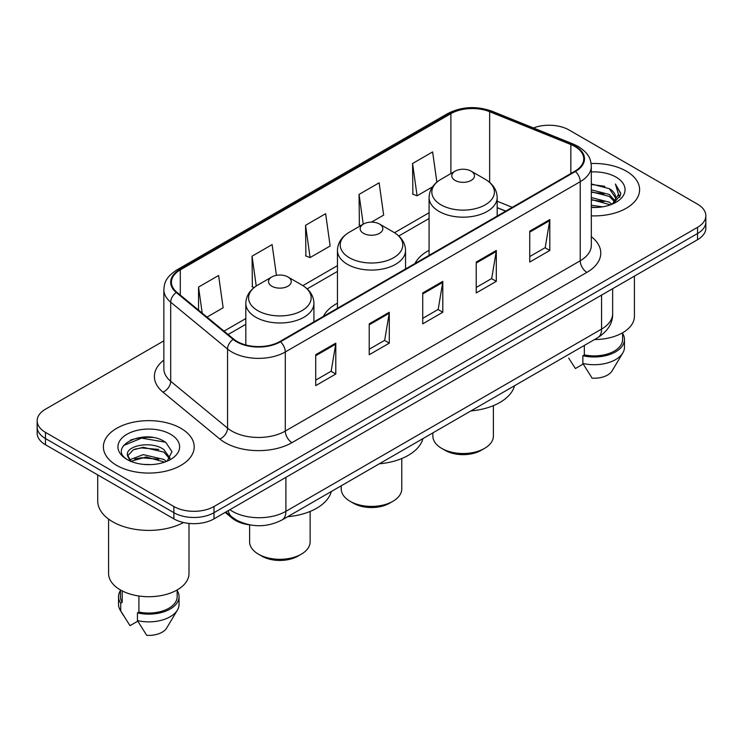 <?xml version="1.0" encoding="UTF-8"?>
<svg xmlns="http://www.w3.org/2000/svg" width="743" height="743" viewBox="0 0 743 743"><rect width="100%" height="100%" fill="white"/><g stroke="black" fill="none" stroke-linecap="round" stroke-linejoin="round"><path stroke-width="1.11" d="M337.452 303.209A50.125 28.94 0 0 0 323.335 316.425M429.073 250.307A50.125 28.94 0 0 0 414.966 263.524M505.649 211.161L497.178 207.734M249.843 524.874A28.373 16.383 180 0 1 232.234 518.215L225.185 512.41M152.575 437.478A37.837 21.844 0 0 0 130.434 440.107M163.859 340.851L45.462 409.207A28.373 16.383 0 0 0 37.15 420.789L37.15 433.141A28.373 16.383 0 0 0 45.462 444.732L173.871 518.865A28.373 16.383 0 0 0 214.003 518.865L697.538 239.692A28.373 16.383 0 0 0 705.85 228.11L705.85 221.934A28.373 16.383 0 0 1 697.538 233.516A28.373 16.383 0 0 0 705.85 221.934L705.85 215.758A28.373 16.383 0 0 0 697.538 204.167L569.129 130.034A28.373 16.383 0 0 0 533.437 127.945M37.15 420.789A28.373 16.383 0 0 0 45.462 432.37L173.871 506.512A28.373 16.383 0 0 0 214.003 506.512L214.003 512.689L697.538 233.516L214.003 512.689A28.373 16.383 0 0 1 173.871 512.689A28.373 16.383 0 0 0 214.003 512.689L214.003 518.865M45.462 432.37L45.462 438.546L173.871 512.689L45.462 438.546A28.373 16.383 0 0 1 37.15 426.965A28.373 16.383 0 0 0 45.462 438.546L45.462 444.732M626.312 171.159A45.397 26.209 0 0 0 591.122 163.544A45.397 26.209 0 0 1 626.312 171.159A45.397 26.209 0 0 1 639.612 189.688A45.397 26.209 0 0 0 626.312 171.159M180.893 428.321A45.397 26.209 0 0 0 131.418 422.637A45.397 26.209 0 0 0 103.388 446.849A45.397 26.209 0 0 0 116.688 465.387A45.397 26.209 0 0 0 166.163 471.071A45.397 26.209 0 0 0 194.192 446.849A45.397 26.209 0 0 0 180.893 428.321A45.397 26.209 0 0 0 131.418 422.637A45.397 26.209 0 0 0 103.388 446.849A45.397 26.209 0 0 0 116.688 465.387A45.397 26.209 0 0 0 166.163 471.071A45.397 26.209 0 0 0 194.192 446.849A45.397 26.209 0 0 0 180.893 428.321M574.878 146.482A30.268 17.47 180 0 1 583.747 158.835A30.268 17.47 180 0 1 574.878 171.196L279.944 341.474A30.268 17.47 180 0 1 233.748 339.142L176.899 292.268A30.268 17.47 180 0 1 171.419 282.247A30.268 17.47 180 0 1 180.289 269.885L450.89 113.66A30.268 17.47 180 0 1 489.646 111.701L570.838 144.523A30.268 17.47 180 0 1 574.878 146.482M575.416 146.176A31.02 17.916 0 0 0 571.274 144.17L490.083 111.348A31.02 17.916 0 0 0 450.351 113.354L179.75 269.579A31.02 17.916 0 0 0 176.277 292.519L233.126 339.393A31.02 17.916 0 0 0 280.473 341.789L575.416 171.503A31.02 17.916 0 0 0 575.416 146.176M315.719 354.717L315.719 385.617L335.79 374.026L335.79 343.136L315.719 354.717M315.719 380.128L331.174 371.212L335.706 344.167A7.569 4.365 -120 0 0 335.79 343.136M331.044 371.286L335.79 374.026M369.225 323.837L369.225 354.727L389.286 343.136L389.286 312.246L369.225 323.837M369.225 349.238L384.679 340.322L389.211 313.277A7.569 4.365 -120 0 0 389.286 312.246M384.54 340.396L389.286 343.136M529.74 231.166L529.74 262.056L549.801 250.465L549.801 219.575L529.74 231.166M529.74 256.567L545.195 247.651L549.718 220.606A7.569 4.365 -120 0 0 549.801 219.575M545.056 247.725L549.801 250.465M476.235 262.056L476.235 292.946L496.296 281.356L496.296 250.465L476.235 262.056M476.235 287.457L491.69 278.541L496.213 251.496A7.569 4.365 -120 0 0 496.296 250.465M491.55 278.616L496.296 281.356M422.73 292.946L422.73 323.837L442.791 312.246L442.791 281.356L422.73 292.946M422.73 318.348L438.184 309.432L442.717 282.386A7.569 4.365 -120 0 0 442.791 281.356M438.045 309.506L442.791 312.246M591.317 215.851A45.397 26.209 0 0 0 639.612 189.688A45.397 26.209 0 0 1 591.317 215.851M214.003 506.512L697.538 227.339A28.373 16.383 0 0 0 705.85 215.758M207 317.085L223.141 307.769L218.609 275.486L198.548 287.077L198.548 310.119M371.454 222.138L383.657 215.098L379.125 182.815L359.064 194.406L359.38 225.11M436.875 182.156L432.63 151.925L412.56 163.516L412.885 194.22M276.433 275.347L272.114 244.596L252.053 256.186L252.379 286.891M305.559 225.296L310.082 257.57L330.152 245.989L325.62 213.705L305.559 225.296L305.884 256.001M310.082 257.57L305.559 255.871M360.764 225.621L359.064 224.99M359.064 194.406L363.243 224.191M412.56 163.516L417.092 195.79L432.5 186.892M417.092 195.79L412.56 194.099M254.134 287.541L252.053 286.761M252.053 256.186L256.242 286.027M198.548 287.077L202.207 313.137M591.317 205.282L602.582 206.833M591.317 207.213L596.378 207.455M591.317 197.554L609.325 202.198L611.944 204.26M591.317 199.486L610.365 204.854M591.317 189.837L609.325 194.48L614.851 200.629M591.317 191.768L609.325 196.412L614.359 201.548M615.158 201.437L615.399 202.347M614.712 202.235L614.916 202.718M612.056 204.214A21.38 12.343 0 0 0 615.594 197.415A21.38 12.343 0 0 0 609.325 188.685L615.575 197.879M614.953 201.669L620.507 195.149L620.711 193.236L615.408 184.05L618.501 194.322L612.399 204.074M594.521 339.551A40.196 23.209 0 0 0 634.411 316.342L634.411 276.145M591.317 207.418A30.844 17.804 0 0 0 616.021 202.282A30.844 17.804 0 0 0 616.021 177.103A30.844 17.804 0 0 0 591.317 171.967M609.325 188.685L591.317 183.948M568.674 358.08L575.407 368.519L583.209 364.014M584.332 345.43L584.332 354.866A28.373 16.383 0 0 0 622.588 339.514L622.588 332.78M584.332 354.866L582.865 355.711L582.865 363.438L592.125 378.168A18.919 10.922 0 0 0 612.093 370.878L622.82 352.934A30.268 17.47 0 0 0 624.473 347.232L624.473 339.514A30.268 17.47 0 0 0 622.588 333.431M582.865 363.438A30.268 17.47 0 0 0 622.82 352.934M582.865 355.711A30.268 17.47 0 0 0 624.473 339.514M615.408 184.05L620.702 193.607M591.317 184.478L604.783 186.307M618.39 194.972L619.708 197.248M591.317 192.196L604.143 193.849M591.317 199.923L604.143 201.567M618.52 194.192L619.922 196.784M432.863 432.881L432.863 436.039A30.268 17.47 0 0 0 441.723 448.4L445.066 450.332A25.541 14.739 0 0 0 481.185 450.332L484.529 448.4A30.268 17.47 0 0 0 493.389 436.039L493.389 405.641M445.066 450.332L441.723 448.4A30.268 17.47 0 0 0 484.529 448.4M455.097 180.419A11.349 6.557 0 0 0 471.155 180.419A11.349 6.557 0 0 0 471.155 171.159L485.244 179.295A31.28 18.055 0 0 1 485.244 204.836A31.28 18.055 0 0 1 441.008 204.836A31.28 18.055 0 0 1 441.008 179.295C433.308 183.865 429.324 189.948 429.073 197.527A34.048 19.662 0 0 0 439.048 211.421A34.048 19.662 0 0 0 476.152 215.684A34.048 19.662 0 0 0 497.178 197.527C496.928 189.948 492.943 183.865 485.244 179.295L471.155 171.159A11.349 6.557 0 0 0 455.097 171.159A11.349 6.557 0 0 0 455.097 180.419M470.923 410.907A52.019 30.036 0 0 0 514.555 385.719M341.232 485.783L341.232 488.94A30.268 17.47 0 0 0 350.102 501.302L353.445 503.234A25.541 14.739 0 0 0 353.445 503.234A25.541 14.739 0 0 0 389.555 503.225L392.898 501.302A30.268 17.47 0 0 0 401.768 488.94L401.768 458.542M353.445 503.225L350.102 501.302A30.268 17.47 0 0 0 392.898 501.302M363.476 233.321A11.349 6.557 0 0 0 379.524 233.321A11.349 6.557 0 0 0 379.524 224.052L393.614 232.188A31.28 18.055 0 0 0 393.614 232.188A31.28 18.055 0 0 1 393.614 257.728A31.28 18.055 0 0 1 349.386 257.728A31.28 18.055 0 0 1 349.377 232.188C341.678 236.766 337.703 242.84 337.452 250.419A34.048 19.662 0 0 0 347.427 264.322A34.048 19.662 0 0 0 384.53 268.585A34.048 19.662 0 0 0 405.548 250.419C405.297 242.84 401.322 236.766 393.623 232.188L379.524 224.052A11.349 6.557 0 0 0 363.476 224.052A11.349 6.557 0 0 0 363.476 233.321M379.301 463.808A52.019 30.036 0 0 0 422.934 438.611M249.611 524.846L249.611 541.842A30.268 17.47 0 0 0 258.471 554.194L261.815 556.126A25.541 14.739 0 0 0 297.934 556.126L301.277 554.194A30.268 17.47 0 0 0 310.137 541.842L310.137 511.435M261.815 556.126L258.471 554.194A30.268 17.47 0 0 0 301.277 554.194M271.845 286.222A11.349 6.557 0 0 0 287.903 286.222A11.349 6.557 0 0 0 287.903 276.953L301.992 285.089A31.28 18.055 0 0 1 301.992 310.63A31.28 18.055 0 0 1 257.756 310.63A31.28 18.055 0 0 1 257.756 285.089C250.057 289.668 246.072 295.742 245.822 303.32A34.048 19.662 0 0 0 255.796 317.224A34.048 19.662 0 0 0 292.909 321.487A34.048 19.662 0 0 0 313.927 303.32C313.676 295.742 309.692 289.668 301.992 285.089L287.903 276.953A11.349 6.557 0 0 0 271.845 276.953A11.349 6.557 0 0 0 271.845 286.222M287.68 516.701A52.019 30.036 0 0 0 331.304 491.513M97.714 474.898L97.714 500.912A51.072 29.488 0 0 0 112.676 521.762A51.072 29.488 0 0 0 183.54 522.524M108.589 519.106L108.589 573.503A40.196 23.209 0 0 0 120.366 589.914A40.196 23.209 0 0 0 164.175 594.948A40.196 23.209 0 0 0 188.991 573.503L188.991 523.416M143.622 464.403L150.829 464.616M129.486 459.88L143.26 454.623L163.906 459.462L166.413 461.468M130.499 461.412L146.213 456.964L163.906 461.914M127.406 454.697L130.944 461.375M127.443 455.292C125.251 445.809 151.275 440.218 163.906 449.645L170.054 458.134M127.536 455.933L133.248 449.859L143.213 447.295L163.906 452.097L169.571 458.775M167.138 461.162L171.967 451.679L165.856 442.466C144.226 426.919 105.766 447.407 127.972 459.973L128.084 460.047M170.593 434.265A30.844 17.804 0 0 0 126.979 434.265A30.844 17.804 0 0 0 126.979 459.443A30.844 17.804 0 0 0 170.593 459.443A30.844 17.804 0 0 0 170.593 434.265M120.412 589.942L120.412 596.675A28.373 16.383 0 0 0 122.186 602.378L122.186 590.908M120.412 590.592A30.268 17.47 0 0 0 118.527 596.675L118.527 604.393A30.268 17.47 0 0 0 120.18 610.096A30.268 17.47 0 0 0 120.728 610.941L129.988 625.671L137.789 621.176M120.728 610.941L120.728 603.223L122.186 602.378M118.527 596.675A30.268 17.47 0 0 0 120.728 603.223M130.443 461.384L127.517 455.775M138.913 595.997L138.913 612.028A28.373 16.383 0 0 0 177.168 596.675L177.168 589.942M138.913 612.028L137.446 612.873L137.446 620.6L146.705 635.33A18.919 10.922 0 0 0 166.673 628.039L177.401 610.096A30.268 17.47 0 0 0 179.054 604.393L179.054 596.675A30.268 17.47 0 0 0 177.168 590.592M137.446 620.6A30.268 17.47 0 0 0 177.401 610.096M137.446 612.873A30.268 17.47 0 0 0 179.054 596.675M123.468 445.559L141.569 438.129L165.438 442.187M134.78 449.171L141.569 447.936L158.77 449.441M134.697 458.998L141.569 457.744L158.742 459.239M129.366 459.731L129.886 459.48M232.234 517.249L232.234 518.215M229.847 509.717A37.837 21.844 0 0 0 232.392 511.333A37.837 21.844 0 0 0 285.897 511.333L601.57 329.084A37.837 21.844 0 0 0 612.65 313.639C612.929 323.029 607.923 331.062 597.651 337.74L281.978 519.998A18.919 10.922 60 0 0 285.897 511.333L285.897 477.359M601.57 295.101L601.57 329.084A18.919 10.922 60 0 1 597.651 337.74M228.315 510.599A18.919 12.65 129.5 0 0 231.612 516.747L225.863 512.011M697.538 239.692L697.538 227.339M173.871 518.865L173.871 506.512M591.317 236.673A47.292 27.305 180 0 1 586.924 272.365L291.98 442.642A9.455 5.461 60 0 1 285.293 431.061L580.237 260.774A37.837 21.844 0 0 0 591.317 245.329L591.317 166.256A37.837 21.844 180 0 1 580.237 181.701A9.455 5.461 -120 0 0 575.416 171.503M291.98 442.642A47.292 27.305 180 0 1 225.101 442.642A47.292 27.305 180 0 1 219.798 439.002L162.949 392.128A47.292 27.305 180 0 1 163.859 360.076M231.788 431.061A37.837 21.844 0 0 0 285.293 431.061L285.293 351.978A37.837 21.844 180 0 1 227.553 349.061L170.695 302.187A37.837 21.844 180 0 1 163.859 289.659L163.859 368.742A37.837 21.844 0 0 0 170.695 381.27L227.553 428.144A37.837 21.844 0 0 0 231.788 431.061M591.317 166.256C590.704 159.754 590.1 154.34 578.277 146.473L573.299 144.068A9.455 4.43 112 0 0 571.274 144.17M573.299 144.068L492.107 111.246C476.439 105.701 461.57 106.5 447.5 113.651A9.455 5.461 60 0 1 450.351 113.354M179.75 269.579A9.455 5.461 -120 0 0 176.899 269.885C165.429 277.408 164.379 283.074 163.859 289.659M176.277 292.519A9.455 6.325 129.5 0 0 170.695 302.187L170.695 381.27A9.455 6.325 -50.5 0 1 162.949 392.128M492.107 111.246A9.455 4.43 112 0 0 490.083 111.348M233.126 339.393A9.455 6.325 129.5 0 0 227.553 349.061L227.553 428.144A9.455 6.325 -50.5 0 1 219.798 439.002M280.473 341.789A9.455 5.461 60 0 1 285.293 351.978L580.237 181.701L580.237 260.774A9.455 5.461 60 0 0 586.924 272.365M180.289 269.885L180.289 295.064M570.838 144.523L570.838 173.528M489.646 111.701L489.646 182.388M512.271 207.343L497.178 201.242M450.89 113.66L450.89 173.583M429.073 212.749L394.496 232.717M337.452 265.65L302.865 285.618M245.822 318.543L224.033 331.127M422.73 293.922L442.717 282.386M476.235 263.031L496.213 251.496M529.74 232.141L549.718 220.606M369.225 324.812L389.211 313.277M315.719 355.702L335.706 344.167M281.978 519.998C266.756 527.641 251.533 527.641 236.311 519.998L231.612 516.747M612.65 313.639L612.65 288.711M447.5 113.651L176.899 269.885M429.073 218.507L398.805 235.986M337.452 271.409L307.184 288.878M245.822 324.301L228.138 334.517M505.788 211.086L497.178 207.603M497.178 216.055L497.178 197.527M429.073 255.378L429.073 197.527M455.097 171.159L441.008 179.295M405.548 268.957L405.548 250.419M337.452 308.271L337.452 250.419M363.476 224.052L349.377 232.188M313.927 321.858L313.927 303.32M245.822 344.975L245.822 303.32M271.845 276.953L257.756 285.089M123.254 615.232L120.18 610.096"/></g></svg>
